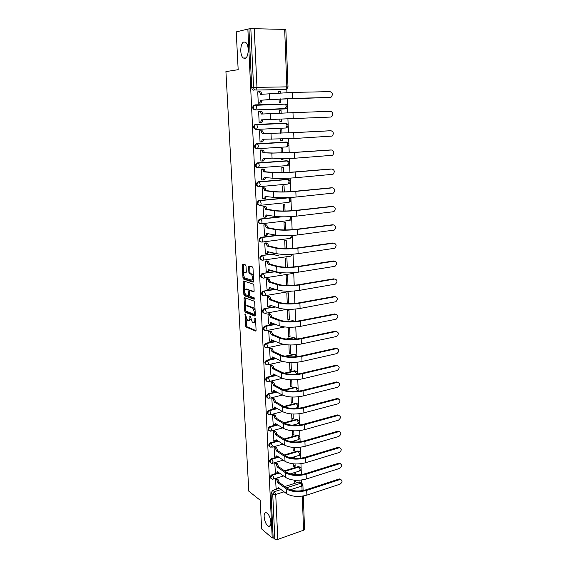 <?xml version="1.0" encoding="UTF-8"?>
<svg xmlns="http://www.w3.org/2000/svg" width="568" height="568" viewBox="0 0 568 568"><rect width="100%" height="100%" fill="white"/><g stroke="black" fill="none" stroke-linecap="round" stroke-linejoin="round"><path stroke-width="0.85" d="M245.241 313.955L245.504 325.72L246.043 326.969L255.6 331.073L256.09 330.235L255.522 318.811L255.103 317.902L254.833 319.983C254.833 322.028 254.315 322.936 253.285 322.716L252.341 322.312L250.147 315.922L249.856 317.974C249.863 319.997 249.359 320.899 248.351 320.679L247.428 320.288L245.241 313.955M244.858 58.454C248.713 58.227 249.473 45.042 245.738 42.444L244.048 41.961C240.172 42.43 239.561 55.472 243.253 57.979L244.858 58.454M267.791 525.762L268.607 526.266C272.406 528.134 271.099 516.12 267.18 513.266L266.435 512.812C262.636 510.951 263.893 522.794 267.791 525.762M255.209 104.867L253.527 105.378C252.156 107.636 252.625 109.155 254.947 109.936L284.575 108.942M246.015 266.158L245.426 264.908L242.77 264.141L242.302 265.071L242.976 277.844L243.48 279.051L253.165 282.182L253.655 281.259L253.001 268.188L252.49 266.96L249.089 265.966L248.606 266.91L248.891 272.462L249.402 273.684L251.34 274.33C253.101 277.07 253.129 278.994 251.411 280.109L244.886 278C243.161 275.324 243.132 273.421 244.787 272.285L245.83 272.604L246.299 271.674L246.015 266.158M272.214 537.995L261.635 528.95L260.172 500.23L248.805 491.192L225.922 71.596L238.169 69.686L236.238 31.9L247.861 29.067L272.214 537.995L273.144 537.669L274.841 539.117L272.732 494.245L274.521 491.632L281.025 489.552M244.531 297.646L244.07 298.519L244.73 311.037L245.255 312.279L254.854 316.085L255.344 315.219L254.705 302.417L254.173 301.154L244.531 297.646M243.857 294.522L243.189 281.877L243.658 280.975L253.257 284.106L253.861 285.392L254.13 290.937L253.64 291.846L249.707 290.496L249.224 291.391L249.409 295.019L249.934 296.262L254.144 297.774L254.173 299.279L244.375 295.75L243.857 294.522L244.844 294.359L244.78 293.244M284.014 89.652L255.877 90.042C254.563 89.914 253.804 89.077 253.598 87.529L250.829 28.641L285.846 29.415M301.693 483.276L301.572 480.031M301.367 474.564L301.161 469.211M301.139 468.699L300.955 463.729M300.749 458.241L300.571 453.626M300.557 453.115L300.33 447.25M300.124 441.741L299.982 437.892M299.961 437.381L299.705 430.608M299.492 425.077L299.379 422.003M299.357 421.484L299.066 413.788M298.86 408.236L298.775 405.95M298.754 405.438L298.427 396.798M298.214 391.224L298.157 389.747M298.143 389.229L297.774 379.63M297.568 374.028L297.54 373.375M297.518 372.864L297.121 362.277M296.894 356.328L296.46 344.74M296.248 339.096L295.786 327.012M295.573 321.346L295.111 309.099M294.899 303.411L294.43 290.993M294.21 285.285L293.734 272.69M293.521 266.953L293.038 254.187M292.818 248.429L292.364 236.302M292.115 229.699L291.682 218.361M291.661 217.821L291.618 216.571M291.398 210.763L291.001 200.234M290.979 199.688L290.894 197.451M290.674 191.622L290.305 181.916M290.284 181.362L290.163 178.118M289.943 172.26L289.609 163.399M289.588 162.846L289.424 158.564M289.204 152.685L288.899 144.691M288.878 144.13L288.679 138.791M288.452 132.891L288.189 125.776M288.168 125.208L287.919 118.797M287.699 112.862L287.465 106.656M287.444 106.081L287.159 98.619M286.932 92.57L286.797 89.055L285.683 89.488L255.877 90.042L256.963 87.358L286.84 86.861L284.667 29.224M247.861 29.067L250.829 28.641M273.144 537.669L271.021 492.939L272.81 490.34L277.333 488.899M279.271 488.281L278.022 488.728M284.816 486.513L298.91 482.033L302.339 483.844M304.554 529.213L303.575 530.214L277.802 539.394L274.841 539.117M295.502 474.805L295.424 472.817L294.054 473.243L294.11 474.685M276.935 478.71L275.523 478.994L276.076 487.976M276.218 462.948L274.798 463.225L275.359 472.299M293.677 463.871L293.791 466.676L295.161 466.257L293.734 465.298M294.856 458.475L294.806 457.254L293.429 457.666L293.457 458.369M275.494 447.03L274.067 447.293L274.635 456.459M293.017 447.399L293.159 451.027L294.543 450.623L293.109 449.707M294.203 441.982L294.181 441.535L292.939 441.897M274.763 430.956L273.329 431.211L273.904 440.47M292.35 430.764L292.527 435.23L293.919 434.839L292.477 433.966M274.024 414.718L272.583 414.959L273.165 424.31M291.675 413.958L291.888 419.276L293.287 418.907L291.846 418.076M273.279 398.317L271.831 398.544L272.42 407.994M291.001 396.975L291.242 403.166L292.648 402.804L291.199 402.023M272.526 381.753L271.064 381.966L271.667 391.515M290.312 379.807L290.596 386.893L292.002 386.552L290.553 385.807M271.767 365.018L270.297 365.217L270.908 374.866M289.616 362.469L289.936 370.457L291.356 370.13L289.893 369.434M271 348.113L269.516 348.298L270.141 358.046M288.913 344.939L289.268 353.857L290.695 353.544L289.233 352.898M270.219 331.03L268.735 331.208L269.367 341.048M288.7 327.239L288.21 327.338L288.601 337.094L290.035 336.796L288.565 336.192M269.438 313.77L267.94 313.934L268.593 323.881M289.361 319.876L288.97 310.036L287.529 310.298L287.919 320.153L289.361 319.876L287.884 319.322M268.643 296.333L267.137 296.482L267.805 306.535M288.686 302.779L288.288 292.839L286.833 293.088L287.238 303.042L288.686 302.779L287.202 302.275M267.84 278.718L266.328 278.852L267.01 289.013M287.862 285.534L286.513 285.051M281.018 273.584L274.663 271.767M287.997 285.505L287.6 275.466L286.137 275.693L286.535 285.505M249.608 266.584L248.67 266.314M267.031 260.911L265.512 261.031L266.214 271.298M279.172 255.983L272.129 254.223M287.273 267.209L286.904 257.907L285.434 258.128L285.796 267.187M266.214 242.919L264.681 243.026L265.405 253.406M276.722 235.287L260.925 237.31L261.969 237.538M286.542 248.685L286.201 240.179L284.724 240.37L285.058 248.677M265.384 224.736L263.85 224.829L264.603 235.315M285.796 229.955L285.491 222.251L284.007 222.429L284.305 229.955M264.546 206.354L263.005 206.432L263.8 217.033M285.051 211.019L284.774 204.146L283.283 204.302L283.546 211.033M263.701 187.781L262.146 187.845L262.643 198.594L262.998 198.559M284.291 191.877L284.05 185.843L282.544 185.984L282.786 191.899M262.849 169.008L261.287 169.051L261.784 179.921L262.224 179.878M283.524 172.516L283.318 167.347L281.806 167.468L282.005 172.551M261.983 150.03L260.414 150.058L260.918 161.042L261.514 161M281.458 158.862L281.487 159.572L283.006 159.466L281.479 159.395M282.75 152.948L282.58 148.66L281.053 148.752L281.224 152.991M261.11 130.846L259.526 130.853L260.037 141.957L261.06 141.901M280.67 139.103L280.734 140.779L282.26 140.686L280.734 140.679M281.962 133.153L281.827 129.767L280.294 129.838L280.429 133.203M259.157 122.667L260.74 122.596L259.15 122.652L258.639 111.442L260.229 111.385L258.639 111.477M279.974 121.772L281.508 121.708L279.974 121.758L279.868 119.124M281.167 113.124L281.075 110.668L279.534 110.753M281.075 110.668L279.534 110.717L279.626 113.188M258.632 91.796L257.737 91.81L258.255 103.163L259.846 103.049M279.058 98.953L279.207 102.567L280.748 102.524L280.606 98.882M256.402 129.405L255.856 129.419C253.527 128.645 253.072 127.133 254.499 124.882L255.628 124.442L285.037 123.149L286.868 123.49M256.764 148.688C254.414 147.921 253.981 146.416 255.472 144.173L285.768 142.057L287.656 142.462M257.659 167.745C255.295 166.985 254.883 165.487 256.438 163.25L286.492 160.772L288.438 161.234M258.511 186.609C256.154 185.821 255.777 184.33 257.396 182.122L287.209 179.289L289.197 179.8M259.292 205.268C256.992 204.409 256.672 202.918 258.348 200.795L287.919 197.607L289.95 198.168M260.073 223.728C257.822 222.798 257.567 221.314 259.292 219.262L279.605 216.77M261.607 260.052C259.477 259.001 259.327 257.524 261.159 255.621L275.636 253.463M262.366 277.929C260.293 276.815 260.201 275.345 262.082 273.513L275.132 271.412M263.126 295.616C261.11 294.444 261.067 292.981 262.998 291.221L274.912 289.162M263.886 313.124C261.919 311.889 261.926 310.433 263.914 308.743L274.884 306.72M264.631 330.441C262.721 329.163 262.778 327.708 264.816 326.089L275.004 324.087M288.054 321.559L292.669 320.657L294.835 321.417M265.384 347.588C263.516 346.253 263.63 344.811 265.71 343.257L275.224 341.276M285.96 339.053L293.322 337.527L295.559 338.379M266.122 364.557C264.312 363.172 264.468 361.738 266.598 360.247L275.523 358.28M284.774 356.25L293.968 354.226L296.212 355.106M266.868 381.355C265.1 379.921 265.306 378.494 267.478 377.074L275.885 375.114M284.135 373.197L294.607 370.762L296.865 371.664M267.599 397.983C265.902 396.556 266.122 395.143 268.274 393.745L276.289 391.778M283.858 389.925L295.239 387.135L297.504 388.05M268.33 414.448C266.69 413.028 266.932 411.63 269.047 410.245L276.737 408.264M283.822 406.44L295.864 403.337L298.136 404.281M269.062 430.743C267.478 429.337 267.727 427.952 269.814 426.589L277.212 424.587M283.908 422.784L296.489 419.39L298.761 420.348M269.786 446.874C268.252 445.49 268.515 444.119 270.574 442.763L277.709 440.747M284.064 438.957L297.099 435.28L299.379 436.252M270.51 462.856C269.019 461.479 269.296 460.123 271.326 458.781L276.154 457.361M276.375 457.29L277.383 456.999M277.61 456.928L278.221 456.75M284.27 454.968L297.71 451.013L299.989 452M271.22 478.675C269.786 477.319 270.063 475.97 272.072 474.635L276.708 473.215M277.255 473.045L277.937 472.839M284.525 470.822L298.314 466.598L300.593 467.599M264.759 291.185L264.794 291.98M265.575 308.758L265.611 309.574M266.385 326.139L266.42 326.99M267.187 343.349L267.223 344.165M294.33 480.166L294.409 482.161L295.772 481.735L294.352 480.734M280.365 92.832L280.308 91.363L278.76 91.512M295.772 481.735L295.715 480.265M295.161 466.257L295.069 463.964M294.543 450.623L294.416 447.492M293.919 434.839L293.755 430.849M293.287 418.907L293.095 414.029M292.648 402.804L292.421 397.039M292.002 386.552L291.739 379.871M291.356 370.13L291.05 362.519M290.695 353.544L290.354 344.982M290.035 336.796L289.652 327.26M283.006 159.466L282.978 158.827M282.26 140.686L282.197 139.053M281.508 121.708L281.401 119.06M280.308 91.363L278.76 91.391L278.817 92.903M284.98 104.143L284.298 104.029M288.004 161.44L287.017 160.815M286.904 160.794L286.492 160.772M287.784 179.339L287.209 179.289M288.693 197.714L287.919 197.607M260.925 237.31L260.229 237.538C258.447 239.511 258.653 240.995 260.84 241.989M294.054 321.041L292.669 320.657M294.742 337.932L293.322 337.527M295.424 354.652L293.968 354.226M296.091 371.202L294.607 370.762M296.752 387.589L295.239 387.135M297.405 403.812L295.864 403.337M298.051 419.873L296.489 419.39M298.683 435.777L297.099 435.28M299.308 451.524L297.71 451.013M299.925 467.116L298.314 466.598M248.961 29.096L251.745 87.728C251.951 89.275 252.71 90.106 254.017 90.234M300.671 482.835L298.91 482.033M249.231 320.515L250.729 319.301M254.201 322.539L255.657 321.509M246.1 318.286L246.476 325.535L247.016 326.785L256.061 330.654M245.717 310.994L246.235 312.102L255.309 315.687M245.092 297.845L245.497 306.848M245.397 310.163L245.766 311.03L254.18 314.338L254.521 313.735L254.443 312.166L252.724 308.133L246.81 305.861C245.802 305.683 245.305 306.606 245.312 308.623L245.397 310.163M254.379 314.303L255.288 314.168M255.082 310.057L253.711 307.955L252.54 308.048M246.966 305.832L247.79 305.69L253.534 307.87M244.609 289.936L244.176 281.721L243.189 281.877M244.233 281.16L244.176 281.721M254.081 291.483L250.452 290.369M254.514 298.867L245.419 295.608L244.432 295.779M245.688 289.112C244.027 290.205 244.077 292.101 245.823 294.785L248.195 295.644L248.663 294.756L247.96 289.9L246.043 289.055M248.436 295.601L249.466 295.403M249.416 290.575L248.954 289.737L247.896 289.872M246.675 288.949L248.883 289.708M244.844 294.359L245.419 295.608M245.198 272.221L246.235 272.278M252.412 279.953L253.541 279.073M253.378 275.693L252.348 274.174L251.12 274.223M249.679 266.136L249.892 272.306L250.403 273.535L252.121 274.067M243.906 276.58L244.467 278.895L253.591 281.842M243.367 264.312L243.722 273.094M275.934 487.869L277.397 488.927L278.214 487.479L286.386 493.514C291.888 496.737 298.711 497.27 306.869 495.118L340.09 484.149C342.539 482.133 342.66 480.556 340.466 479.427L339.643 478.902L340.878 479.463M276.793 478.604L278.008 479.484L279.222 482.31L278.008 482.843L286.187 488.807C291.689 491.995 298.527 492.52 306.692 490.383L339.969 479.52M339.146 478.994L305.904 489.829C298.548 491.753 292.392 491.277 287.422 488.409L279.229 482.459M278.008 482.843L276.786 479.861L278.008 479.484M275.572 478.98L276.786 479.861M275.21 472.193L276.651 473.194L277.503 471.71L285.704 477.496C291.221 480.592 298.086 481.096 306.28 479.009L339.685 468.401C342.17 466.342 342.27 464.752 339.983 463.644L339.16 463.14L340.438 463.665M276.069 462.842L277.298 463.687L278.512 466.505L277.291 467.024L285.498 472.746C291.029 475.799 297.895 476.296 306.109 474.223L339.565 463.722M338.741 463.225L305.314 473.691C297.923 475.558 291.732 475.111 286.748 472.363L278.519 466.655M278.597 472.477L277.298 472.995M277.291 467.024L276.069 464.056L277.298 463.687M274.841 463.211L276.069 464.056M274.486 456.36L275.899 457.304L276.779 455.777L285.015 461.322C290.553 464.283 297.447 464.752 305.69 462.735L339.274 452.49C341.801 450.389 341.879 448.791 339.501 447.698L338.67 447.222L339.998 447.719M275.345 446.931L276.573 447.74L277.795 450.538L276.566 451.049L284.809 456.523C290.354 459.441 297.256 459.902 305.513 457.9L339.153 447.769M338.322 447.293L304.718 457.396C297.284 459.192 291.064 458.781 286.059 456.154L277.802 450.694M277.901 456.537L276.566 457.105M276.566 451.049L275.338 448.095L276.573 447.74M274.11 447.286L275.338 448.095M273.748 440.363L275.139 441.251L276.055 439.689L284.312 444.978C289.879 447.804 296.808 448.244 305.094 446.292L338.862 436.423C341.425 434.271 341.474 432.667 339.011 431.602L338.18 431.14L339.543 431.609M274.607 430.856L275.849 431.63L277.077 434.413L275.835 434.918L284.106 440.129C289.68 442.912 296.617 443.338 304.917 441.414L338.734 431.659M337.903 431.197L304.114 440.931C296.645 442.664 290.39 442.28 285.363 439.774L277.085 434.57M277.198 440.427L275.821 441.059M275.835 434.918L274.607 431.971L275.849 431.63M273.364 431.197L274.607 431.971M273.009 424.218L274.372 425.041L275.317 423.444L283.609 428.471C289.197 431.155 296.155 431.559 304.491 429.685L338.443 420.199C341.048 417.998 341.07 416.38 338.507 415.336L337.676 414.903L339.089 415.336M273.868 414.626L275.118 415.357L276.346 418.133L275.104 418.616L283.396 423.572C288.991 426.213 295.964 426.611 304.313 424.75L338.315 415.378M337.484 414.945L303.511 424.289C295.992 425.964 289.708 425.61 284.667 423.231L276.353 418.289M276.488 424.154L275.075 424.857M275.104 418.616L273.868 415.691L275.118 415.357M272.619 414.952L273.868 415.691M272.257 407.902L273.599 408.676L274.578 407.029L282.899 411.793C288.509 414.335 295.502 414.704 303.88 412.9L338.024 403.805C340.658 401.555 340.658 399.929 338.003 398.913L337.165 398.502L338.62 398.899M273.116 398.225L274.372 398.928L275.608 401.683L274.358 402.158L282.686 406.844C288.303 409.343 295.303 409.698 303.702 407.916L337.896 398.942M337.058 398.53L302.893 407.483C295.339 409.088 289.02 408.761 283.957 406.518L275.615 401.839M275.771 407.71L274.323 408.484M274.358 402.158L273.116 399.24L274.372 398.928M271.859 398.537L273.116 399.24M271.497 391.423L272.817 392.133L273.826 390.45L282.175 394.945C287.806 397.337 294.835 397.671 303.269 395.946L337.598 387.248C340.275 384.948 340.239 383.308 337.498 382.328L336.654 381.937L338.145 382.292M272.356 381.66L273.62 382.321L274.862 385.061L273.606 385.523L281.962 389.939C287.6 392.296 294.643 392.616 303.085 390.912L337.47 382.335M336.625 381.945L302.275 390.5C294.671 392.034 288.331 391.743 283.24 389.627L274.869 385.225M275.04 391.103L273.556 391.955M273.606 385.523L272.356 382.626L273.62 382.321M271.092 381.959L272.356 382.626M270.737 374.774L272.029 375.434C272.718 375.654 273.066 375.136 273.08 373.858L281.451 377.919C287.103 380.162 294.167 380.461 302.645 378.806L337.193 370.514C339.863 368.192 339.813 366.537 337.037 365.558L336.192 365.196L337.662 365.515M271.589 364.933L272.889 365.565L274.11 368.277L272.846 368.724L281.231 372.864C286.897 375.065 293.968 375.349 302.46 373.723L337.037 365.558M336.192 365.196L301.651 373.339C294.004 374.802 287.628 374.546 282.523 372.565L274.117 368.433M274.301 374.319L272.775 375.263M272.846 368.724L271.596 365.835L272.867 365.551M270.318 365.217L271.596 365.835M269.963 357.961L271.263 358.571C271.951 358.77 272.299 358.231 272.313 356.938L280.713 360.715C286.393 362.81 293.493 363.066 302.013 361.496L336.845 353.594C339.444 351.244 339.366 349.583 336.597 348.603L335.752 348.269L337.172 348.567M270.815 348.028L272.157 348.631L273.35 351.315L272.079 351.755L280.493 355.611C286.18 357.655 293.294 357.904 301.828 356.349L336.597 348.603M335.752 348.269L301.012 355.994C293.329 357.386 286.918 357.166 281.792 355.327L273.357 351.478M273.556 357.357L271.973 358.415M272.079 351.755L270.822 348.88L272.1 348.61M269.537 348.298L270.822 348.88M269.182 340.97L270.489 341.538C271.177 341.716 271.532 341.148 271.539 339.841L279.974 343.328C285.668 345.266 292.811 345.486 301.381 343.995L336.49 336.497C339.018 334.126 338.911 332.457 336.157 331.485L335.305 331.172L336.675 331.449M270.027 330.952L271.412 331.527L272.583 334.176L271.305 334.602L279.754 338.166C285.455 340.062 292.605 340.267 301.189 338.798L336.157 331.485M335.305 331.172L300.373 338.471C292.641 339.792 286.201 339.6 281.053 337.903L272.59 334.346M272.796 340.225L271.156 341.404M271.305 334.602L270.041 331.748L271.326 331.485M268.742 331.201L270.041 331.748M268.394 323.803L269.701 324.328C270.396 324.477 270.751 323.895 270.759 322.567L279.222 325.762C284.944 327.537 292.115 327.722 300.742 326.309L336.128 319.223C338.592 316.83 338.457 315.148 335.716 314.182L336.164 314.147M269.232 313.692L270.666 314.246L271.802 316.866L270.517 317.278L278.994 320.544C284.731 322.276 291.909 322.446 300.55 321.062L335.716 314.182M334.857 313.898L299.726 320.757C291.952 321.999 285.477 321.85 280.308 320.295L271.816 317.029M272.036 322.915L270.332 324.207M270.517 317.278L269.253 314.431L270.546 314.189M267.94 313.934L269.253 314.431M267.599 306.464L268.912 306.94C269.608 307.061 269.963 306.457 269.97 305.115L278.462 308.005C284.206 309.617 291.419 309.766 300.089 308.438L335.759 301.764C338.159 299.35 337.988 297.66 335.262 296.695L335.652 296.666M268.43 296.262L269.906 296.787L271.021 299.371L269.729 299.769L278.235 302.737C283.993 304.299 291.214 304.434 299.897 303.127L335.262 296.695M334.403 296.439L299.073 302.851C291.249 304.022 284.745 303.908 279.555 302.495L271.028 299.542M271.255 305.414L269.495 306.834M269.729 299.769L268.458 296.943L269.757 296.716M247.946 289.893L248.954 289.737M267.137 296.489L268.458 296.943M266.79 288.942L268.11 289.375C268.806 289.467 269.161 288.835 269.175 287.479L277.695 290.063C283.467 291.505 290.709 291.611 299.435 290.369L335.39 284.128C337.719 281.692 337.52 279.996 334.808 279.03L335.127 279.009M267.613 278.647L269.14 279.136L270.226 281.692L268.927 282.076L277.468 284.731C283.247 286.13 290.504 286.222 299.237 285.008L334.808 279.03M333.949 278.803L298.413 284.76C290.546 285.853 284.007 285.768 278.796 284.511L270.233 281.863M270.474 287.735L269.417 289.155L268.65 289.282M268.927 282.076L267.649 279.264L268.955 279.058M250.403 273.535L249.522 273.719M266.328 278.86L267.649 279.264M265.98 271.234L267.301 271.618C268.004 271.681 268.359 271.028 268.366 269.658L276.921 271.923C282.715 273.201 289.999 273.258 298.775 272.107L335.014 266.3C337.271 263.85 337.051 262.139 334.353 261.181L334.587 261.159M266.79 260.847L268.366 261.301L269.431 263.829L268.117 264.198L276.687 266.534C282.488 267.762 289.786 267.812 298.576 266.683L334.353 261.181M333.48 260.975L297.746 266.47C289.829 267.478 283.254 267.436 278.022 266.335L269.438 263.999M269.679 269.864L268.614 271.412L267.791 271.539M248.699 266.229L249.615 266.491M268.117 264.198L266.839 261.401L268.153 261.209M265.512 261.046L266.839 261.401M265.157 253.342L266.484 253.676C267.187 253.711 267.542 253.037 267.549 251.645L276.14 253.591C281.955 254.691 289.275 254.712 298.101 253.647L334.63 248.287C336.817 245.816 336.568 244.098 333.885 243.139L334.048 243.125M265.945 242.856L267.578 243.281L268.621 245.774L267.301 246.129L275.906 248.145C281.728 249.196 289.062 249.203 297.902 248.166L333.885 243.139M333.011 242.962L297.071 247.982C289.105 248.912 282.502 248.905 277.248 247.96L268.629 245.944M268.877 251.801L267.805 253.491L266.917 253.612M267.301 246.129L266.016 243.352L267.336 243.175M264.681 243.047L266.016 243.352M264.326 235.258L265.661 235.542C266.364 235.55 266.719 234.854 266.726 233.448L275.345 235.06C281.188 235.983 288.544 235.954 297.426 234.989L334.24 230.083C336.363 227.59 336.086 225.865 333.416 224.907L333.494 224.9M265.093 224.679L266.79 225.063L267.812 227.704L266.477 227.867L275.111 229.55C280.961 230.423 288.331 230.388 297.22 229.444L333.416 224.907M332.543 224.765L296.382 229.287C288.381 230.139 281.735 230.168 276.46 229.387L267.812 227.704M268.06 233.547L266.988 235.372L266.037 235.493M266.477 227.867L265.185 225.106L266.513 224.949M263.85 224.857L265.185 225.106M263.488 216.983L264.823 217.21C265.533 217.196 265.888 216.472 265.895 215.045L274.543 216.323C280.407 217.061 287.813 216.997 296.737 216.117L333.849 211.679C335.894 209.173 335.596 207.441 332.94 206.475L332.933 206.475M264.212 206.305L265.987 206.653L266.981 209.265L265.639 209.407L274.308 210.756C280.18 211.445 287.593 211.367 296.539 210.515L332.94 206.475M332.067 206.361L295.694 210.387C287.642 211.154 280.961 211.225 275.665 210.607L266.981 209.265M267.237 215.094L266.158 217.061L265.149 217.175M265.639 209.407L264.34 206.667L265.682 206.525M263.005 206.468L264.34 206.667M262.636 198.509L263.978 198.686C264.688 198.637 265.05 197.891 265.057 196.45L273.733 197.38C279.626 197.934 287.06 197.827 296.049 197.046L333.444 193.077C335.425 190.564 335.099 188.817 332.465 187.852L332.28 187.838M263.296 187.738L265.178 188.036L266.144 190.621L264.802 190.749L273.492 191.757C279.392 192.254 286.84 192.133 295.843 191.381L332.465 187.852M331.577 187.767L294.998 191.288C286.897 191.963 280.18 192.076 274.862 191.629L266.144 190.621M266.406 196.443L265.32 198.551L264.248 198.665M264.802 190.749L263.495 188.029L264.844 187.909M262.146 187.88L263.495 188.029M261.777 179.836L263.126 179.964L264.198 177.472L272.917 178.231C278.831 178.601 286.308 178.437 295.346 177.756L333.033 174.284C334.95 171.749 334.602 169.995 331.982 169.023L331.613 169.001M262.331 168.973L264.354 169.228L265.299 171.784L263.942 171.891L272.675 172.544C278.597 172.849 286.087 172.679 295.14 172.026L331.982 169.023M331.094 168.973L294.288 171.969C286.137 172.558 279.392 172.707 274.046 172.431L265.299 171.784M265.561 177.592L264.475 179.85L263.332 179.949M263.942 171.891L262.636 169.193L263.992 169.087M261.287 169.101L262.636 169.193M260.911 160.964L262.267 161.035L263.339 158.465L272.093 158.87L294.643 158.252L332.614 155.277C334.467 152.735 334.09 150.974 331.492 149.987L330.931 149.98M263.346 158.649L264.709 158.557L263.623 160.943L262.409 161.028M261.202 150.009L263.531 150.208L264.447 152.735L263.083 152.82L271.845 153.119L294.43 152.458L331.492 149.987M330.597 149.966L293.578 152.43L273.229 153.026L264.447 152.735M263.083 152.82L261.77 150.144L263.133 150.058M260.414 150.108L261.77 150.144M260.037 141.886L261.394 141.901L262.473 139.252L293.926 138.528L332.195 136.064C333.984 133.508 333.586 131.74 330.995 130.746L330.242 130.761M263.843 139.259L262.757 141.822L261.472 141.901M259.533 130.867L262.686 130.974L263.587 133.48L262.21 133.551L293.713 132.671L330.995 130.746M330.1 130.761L292.854 132.678L263.587 133.48M262.21 133.551L260.889 130.896L262.26 130.825M259.533 130.91L260.889 130.896M330.64 117.058L331.762 116.646C333.487 114.076 333.068 112.294 330.491 111.3L292.981 112.663L293.202 118.584L330.64 117.058M262.97 119.777L261.884 122.503L260.513 122.56L261.592 119.834L293.202 118.584M292.981 112.663L261.33 114.061L260.002 111.427L261.841 111.534L262.714 113.99M259.15 122.603L260.513 122.56M258.639 111.505L260.002 111.427M330.136 97.455L331.321 97.007C332.99 94.43 332.55 92.641 329.987 91.633L292.25 92.421L292.47 98.413L330.136 97.455L270.957 99.436L262.089 100.153L261.003 102.964L258.404 103.156M262.089 100.153L292.47 98.413M258.255 103.106L259.619 103L260.705 100.195M259.2 91.746L260.982 91.874L261.827 94.231M257.737 91.888L259.59 91.902L260.442 94.359L292.25 92.421M245.568 314.431L244.914 314.551M255.437 318.378L254.762 318.506M250.445 316.383L249.785 316.504M255.408 104.853L285.455 104.129C287.791 105.25 288.047 106.713 286.229 108.509L255.6 109.894C253.278 109.113 252.81 107.593 254.18 105.328L255.82 105.009L256.679 107.295L255.6 109.894L254.947 109.936M284.49 108.949L285.171 108.907L286.322 106.365L285.455 104.129L253.527 105.378M283.744 89.68L285.683 89.488L286.84 86.861L287.997 86.897L285.846 29.401M254.244 28.407L256.963 87.358L251.745 87.728M272.81 490.34L274.521 491.632L275.728 494.48L277.802 539.394M286.563 487.784L300.685 483.269L301.913 486.052L290.205 489.822M284.064 491.796L275.728 494.48L272.732 494.245L271.021 492.939M303.575 530.214L302.29 496.155M302.084 490.709L301.913 486.052L302.9 485.136M255.628 124.442L285.718 123.128L287.053 125.535L285.903 127.999L256.509 129.405C254.18 128.631 253.726 127.118 255.153 124.861L256.708 124.577L257.588 126.891L256.509 129.405M256.53 143.768L286.45 142.064L287.777 144.499L286.634 146.892L257.51 148.695M257.432 162.881L287.167 160.808L288.494 163.257L287.351 165.579L258.468 167.78M258.319 181.788L287.884 179.346L289.197 181.824L288.061 184.067L259.413 186.652M259.2 200.497L288.587 197.692L289.9 200.192L288.764 202.364L260.343 205.325M260.066 218.999L280.869 216.806M290.163 216.656L290.589 218.361L289.46 220.469L261.266 223.792M261.564 237.445L262.842 240.044C262.835 241.45 262.48 242.138 261.784 242.117C259.342 241.357 259.036 239.881 260.868 237.68L277.589 235.4M291.171 235.557L291.277 236.345L290.149 238.39L262.182 242.067M261.777 255.422L276.289 253.626M291.959 254.265L290.83 256.118L263.076 260.144M262.615 273.35L275.778 271.596M292.52 272.775L291.505 273.669L263.971 278.029M263.453 291.086L275.551 289.368M291.327 291.185L264.844 295.729M264.276 308.644L275.523 306.947M287.032 309.304L265.71 313.245M265.093 326.011L265.717 326.273L275.643 324.342M289.737 321.602L293.322 320.906L293.976 321.481M284.781 326.976L266.562 330.576M265.895 343.207L266.527 343.484L275.856 341.553M287.252 339.188L293.976 337.797L295.012 339.202M283.489 344.343L267.407 347.73M266.697 360.226L267.322 360.524L276.154 358.578M285.832 356.448L294.614 354.517L295.843 356.754M282.772 361.461L268.238 364.706M267.485 377.067L268.11 377.386L276.517 375.434L268.117 377.393L269.346 380.134C269.339 381.398 268.991 381.916 268.316 381.689C265.732 380.844 265.661 379.417 268.096 377.393L267.478 377.074M297.355 374.049C297.788 372.338 297.092 371.344 295.253 371.074L285.037 373.453L295.253 371.067L296.503 374.135M268.274 393.745L268.891 394.085L276.921 392.112M284.618 390.223L295.885 387.461L297.135 390.152L296.908 391.352M269.047 410.245L269.665 410.607L277.361 408.626M284.483 406.787L296.503 403.685L297.753 406.39L296.73 407.852L294.224 408.513M269.814 426.589L270.432 426.966L277.83 424.97M284.54 423.153L297.121 419.752L298.363 422.471L297.376 423.898L292.435 425.247M270.574 442.763L271.184 443.161L278.327 441.144M284.689 439.348L297.738 435.663L298.974 438.397L298.015 439.781L291.313 441.698M271.326 458.781L271.937 459.2L278.838 457.162M284.895 455.38L298.342 451.418L299.577 454.166L298.654 455.515L290.603 457.915M272.072 474.635L272.683 475.075L279.371 473.023M285.143 471.255L298.938 467.024L300.167 469.779L299.279 471.099L290.177 473.918M272.363 479.2C270.354 478.171 270.46 476.793 272.683 475.075L273.89 477.908L273.045 479.222L272.363 479.2M271.696 463.36C269.601 462.352 269.679 460.967 271.937 459.2L273.151 462.018L272.278 463.374L271.696 463.36M271.028 447.357C268.834 446.37 268.891 444.978 271.184 443.161L272.406 445.965L271.028 447.357M270.354 431.19C268.068 430.239 268.096 428.826 270.432 426.966L271.653 429.756L270.354 431.19M269.679 414.86C267.294 413.937 267.294 412.517 269.665 410.607L270.893 413.383L269.679 414.86M268.991 398.36C266.513 397.472 266.477 396.045 268.891 394.085L270.119 396.84L268.991 398.36M267.528 364.862C264.958 364.045 264.858 362.604 267.223 360.552L268.565 363.25C268.55 364.535 268.21 365.075 267.528 364.862M266.733 347.872C264.177 347.062 264.049 345.621 266.335 343.534L267.769 346.196C267.762 347.495 267.414 348.056 266.733 347.872M265.923 330.704C263.389 329.901 263.232 328.453 265.441 326.344L266.967 328.964C266.96 330.278 266.612 330.86 265.923 330.704M265.114 313.351C262.601 312.563 262.409 311.108 264.539 308.978L265.036 308.935L266.158 311.548C266.151 312.883 265.803 313.486 265.114 313.351M264.298 295.821C261.798 295.048 261.571 293.585 263.63 291.434L264.241 291.377L265.341 293.954C265.334 295.303 264.986 295.928 264.298 295.821M263.467 278.107C260.982 277.34 260.733 275.87 262.714 273.705L263.445 273.627L264.518 276.176C264.51 277.539 264.163 278.185 263.467 278.107M262.629 260.208C260.165 259.441 259.888 257.971 261.798 255.785L262.636 255.685L263.687 258.206C263.68 259.59 263.325 260.258 262.629 260.208M260.925 223.835C258.504 223.075 258.17 221.591 259.931 219.383L260.989 219.234L261.99 221.69C261.983 223.11 261.628 223.827 260.925 223.835M260.066 205.353C257.659 204.594 257.297 203.11 258.987 200.887L260.151 200.71L261.124 203.138C261.124 204.579 260.769 205.318 260.066 205.353M259.193 186.673C256.8 185.913 256.416 184.422 258.042 182.186L259.306 181.987L260.258 184.387L259.193 186.673M258.305 167.794C255.941 167.028 255.529 165.529 257.084 163.286L258.454 163.059L259.377 165.43L258.305 167.794M257.411 148.702C255.06 147.936 254.634 146.43 256.125 144.18L257.588 143.924L258.483 146.26L257.411 148.702M285.065 103.979L286.066 104.313M250.58 317.839L249.856 317.974M255.572 319.848L254.833 319.983M247.052 326.806L246.079 326.99M246.476 325.535L245.504 325.72M246.285 312.123L245.305 312.301M245.617 310.881L244.73 311.037M245.049 298.349L244.07 298.519M255.259 313.6L254.521 313.735M255.181 312.031L254.443 312.166M247.79 305.69L246.81 305.861M250.701 290.326L249.707 290.496M249.395 294.636L248.663 294.756M249.245 291.008L248.479 291.135M245.781 272.136L244.787 272.285M250.481 273.57L249.487 273.726M249.892 272.306L248.891 272.462M249.608 266.761L248.606 266.91M244.545 278.931L243.558 279.087M243.963 277.688L242.976 277.844M243.296 264.929L242.302 265.071M286.187 488.807L286.386 493.514M278 482.693L279.222 482.31M306.692 490.383L306.869 495.118M285.498 472.746L285.704 477.496M277.283 466.875L278.512 466.505M306.109 474.223L306.28 479.009M284.809 456.523L285.015 461.322M276.559 450.9L277.795 450.538M305.513 457.9L305.69 462.735M284.106 440.129L284.312 444.978M275.835 434.761L277.077 434.413M304.917 441.414L305.094 446.292M283.396 423.572L283.609 428.471M275.097 418.46L276.346 418.133M304.313 424.75L304.491 429.685M282.686 406.844L282.899 411.793M274.351 401.995L275.608 401.683M303.702 407.916L303.88 412.9M281.962 389.939L282.175 394.945M273.599 385.367L274.862 385.061M303.085 390.912L303.269 395.946M281.231 372.864L281.451 377.919M272.839 368.561L274.11 368.277M302.46 373.723L302.645 378.806M280.493 355.611L280.713 360.715M272.072 351.585L273.35 351.315M301.828 356.349L302.013 361.496M279.754 338.166L279.974 343.328M271.298 334.438L272.583 334.176M301.189 338.798L301.381 343.995M278.994 320.544L279.222 325.762M270.51 317.107L271.802 316.866M300.55 321.062L300.742 326.309M278.235 302.737L278.462 308.005M269.722 299.599L271.021 299.371M299.897 303.127L300.089 308.438M277.468 284.731L277.695 290.063M268.92 281.906L270.226 281.692M299.237 285.008L299.435 290.369M268.366 269.658L268.756 269.601M276.687 266.534L276.921 271.923M268.11 264.021L269.431 263.829M298.576 266.683L298.775 272.107M267.549 251.645L267.997 251.589M275.906 248.145L276.14 253.591M267.294 245.951L268.621 245.774M297.902 248.166L298.101 253.647M266.726 233.448L267.251 233.377M275.111 229.55L275.345 235.06M266.47 227.69L267.798 227.527M297.22 229.444L297.426 234.989M265.895 215.045L266.527 214.974M274.308 210.756L274.543 216.323M265.632 209.23L266.974 209.081M296.539 210.515L296.737 216.117M265.057 196.45L265.845 196.372M273.492 191.757L273.733 197.38M264.787 190.571L266.136 190.443M295.843 191.381L296.049 197.046M264.205 177.656L265.263 177.564M272.675 172.544L272.917 178.231M263.935 171.706L265.291 171.6M295.14 172.026L295.346 177.756M271.845 153.119L272.093 158.87M263.076 152.643L264.439 152.551M294.43 152.458L294.643 158.252M262.48 139.444L263.85 139.366M271.007 133.473L271.255 139.288M262.203 133.366L263.573 133.295M293.713 132.671L293.926 138.528M261.599 120.018L262.977 119.962M270.155 113.614L270.411 119.493M261.323 113.877L262.707 113.827M260.712 100.38L262.096 100.344M269.296 93.528L269.551 99.471M259.619 103L261.003 102.964M260.428 94.167L261.82 94.139M270.375 525.663L268.607 526.266M298.74 466.527L299.371 466.946C301.516 468.039 301.693 469.36 299.918 470.929M283.546 475.97L273.677 479.03M298.072 450.949L298.704 451.354C300.919 452.412 301.125 453.747 299.308 455.351M297.391 435.223L298.03 435.606C300.323 436.643 300.55 437.978 298.697 439.618M296.702 419.34L297.341 419.709C299.719 420.71 299.968 422.052 298.072 423.735M296.006 403.308L296.652 403.656C299.109 404.622 299.379 405.971 297.447 407.696M295.303 387.12L295.949 387.447C298.335 388.192 298.732 389.492 297.149 391.331M266.598 360.247L267.358 360.545L276.19 358.6M265.71 343.257L266.591 343.519L275.934 341.581M264.816 326.089L265.817 326.316L275.75 324.385M263.914 308.743L275.679 307.004M262.998 291.221L275.757 289.439M262.082 273.513L276.041 271.674M261.159 255.621L276.637 253.704M260.229 237.538L278.185 235.457M259.292 219.262L281.976 216.827M258.348 200.795L288.913 197.813C291.412 198.97 291.618 200.397 289.51 202.116M257.396 182.122L288.239 179.474C290.702 180.617 290.915 182.058 288.878 183.784M256.438 163.25L287.557 160.943C289.985 162.079 290.212 163.52 288.232 165.267M255.472 144.173L286.861 142.206C289.261 143.335 289.495 144.783 287.571 146.551M254.499 124.882L286.166 123.27C288.53 124.399 288.778 125.847 286.904 127.63M283.219 460.115L272.931 463.176M282.928 444.098L272.171 447.165M282.686 427.917L271.405 430.998M282.502 411.573L270.631 414.668M282.388 395.058L269.85 398.175M282.438 378.352L269.062 381.511M285.903 356.463L294.65 354.531C296.02 354.645 296.78 355.355 296.922 356.654M287.408 339.202L294.039 337.825L296.106 339.11M290.056 321.602L293.422 320.948L294.806 321.417M292.158 273.478L293.258 272.725M291.462 255.927L293.017 254.187M290.759 238.198C292.037 237.687 292.541 236.785 292.271 235.486M290.141 220.249C291.817 219.347 292.108 218.133 291.015 216.607M299.407 481.955L302.907 485.2L303.106 490.539M286.797 89.055L287.997 86.89M304.554 529.277L303.305 495.999M245.823 57.993L243.253 57.979M247.016 326.785L246.043 326.969M246.235 312.102L245.255 312.279M253.711 307.955L252.724 308.133M245.355 295.58L244.375 295.75M252.348 274.174L251.34 274.33M244.467 278.895L243.48 279.051M340.466 479.427L339.643 478.902M339.983 463.644L339.16 463.14M339.501 447.698L338.67 447.222M339.011 431.602L338.18 431.14M338.507 415.336L337.676 414.903M338.003 398.913L337.165 398.502M337.498 382.328L336.654 381.937M271.618 365.849L272.889 365.565M270.879 348.908L272.157 348.631M270.127 331.783L271.412 331.527M269.367 314.487L270.666 314.246M268.607 297.007L269.906 296.787M267.833 279.349L269.14 279.136M267.045 261.5L268.366 261.301M266.257 243.459L267.578 243.281M265.455 225.219L266.79 225.063M264.645 206.795L265.987 206.653M263.829 188.164L265.178 188.036M262.998 169.328L264.354 169.228M262.16 150.293L263.531 150.208M261.315 131.045L262.686 130.974M260.456 111.584L261.841 111.534M259.59 91.902L260.982 91.874"/></g></svg>

